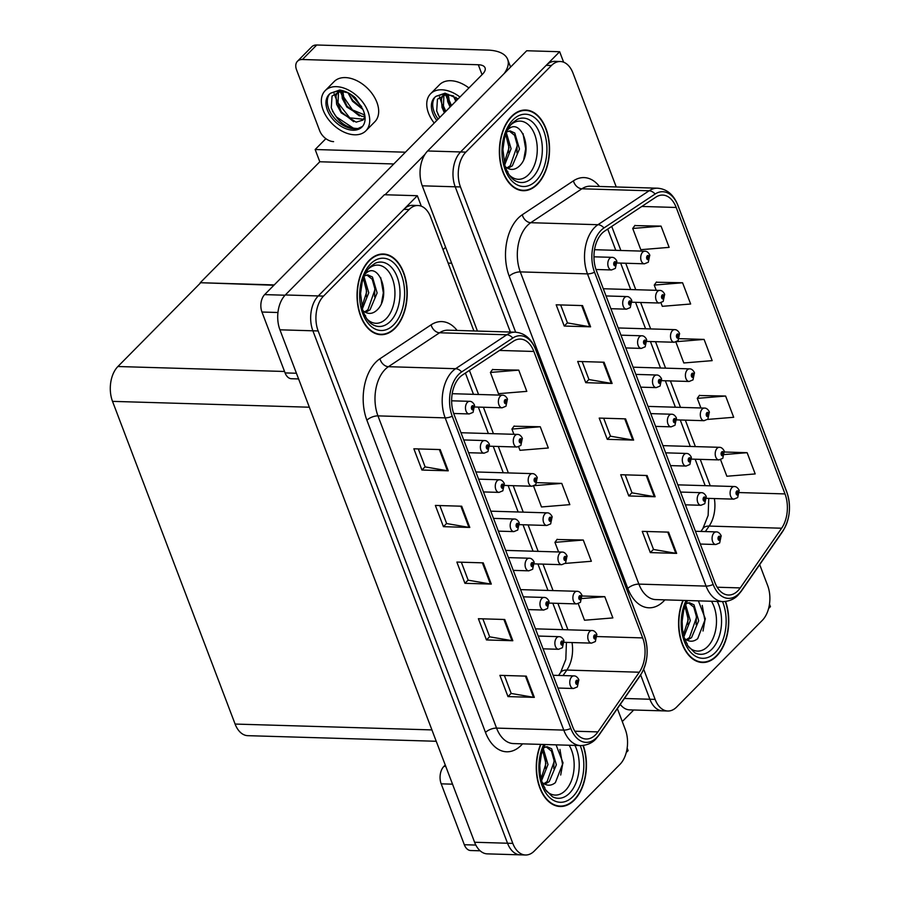 <?xml version="1.0" encoding="UTF-8"?>
<svg xmlns="http://www.w3.org/2000/svg" width="900" height="900" viewBox="0 0 900 900"><rect width="100%" height="100%" fill="white"/><g stroke="black" fill="none" stroke-linecap="round" stroke-linejoin="round"><path stroke-width="1.35" d="M477.439 331.065L422.269 185.816A25.234 15.671 91.7 0 1 427.646 150.975L526.714 50.749L559.654 51.727L460.586 151.954A25.234 15.671 91.7 0 0 455.209 186.795L510.379 332.044L455.209 186.795A25.234 15.671 91.7 0 1 460.586 151.954L546.21 65.329A25.234 15.671 91.7 0 1 555.03 61.358L560.295 61.515A25.234 15.671 91.7 0 0 551.475 65.486L465.863 152.111A25.234 15.671 91.7 0 0 460.474 186.953L515.655 332.201M768.589 608.524L770.445 606.645L769.489 604.102M563.636 62.19L559.654 51.727M643.702 669.296L655.133 699.39L649.867 699.244A25.234 15.671 91.7 0 0 662.558 710.854A25.234 15.671 91.7 0 1 649.867 699.244L640.665 675.011L649.867 699.244L624.409 698.479M620.28 704.43A25.234 15.671 91.7 0 0 629.617 709.875L667.834 711.011A25.234 15.671 91.7 0 0 676.654 707.029L762.266 620.404A25.234 15.671 91.7 0 0 767.655 585.562L759.701 564.637M393.784 163.969L319.804 161.764L315.157 149.513L325.879 138.668M315.157 149.513L405.416 152.201M274.23 284.918L200.25 282.713L273.892 285.255M200.25 282.713L319.804 161.764M473.918 330.964L430.661 217.114A25.234 15.671 91.7 0 0 417.971 205.504L412.695 205.346A25.234 15.671 91.7 0 0 403.875 209.329L318.262 295.942A25.234 15.671 91.7 0 0 312.885 330.795L507.532 843.232A25.234 15.671 91.7 0 0 520.234 854.842A25.234 15.671 91.7 0 1 507.532 843.232L312.885 330.795A25.234 15.671 91.7 0 1 318.262 295.942L417.33 195.716L384.39 194.737L285.322 294.964A25.234 15.671 91.7 0 0 279.934 329.816L474.593 842.254A25.234 15.671 91.7 0 0 487.294 853.864L525.51 855A25.234 15.671 91.7 0 0 534.319 851.018L619.942 764.404A25.234 15.671 91.7 0 0 625.32 729.551L617.377 708.626M626.265 752.512L628.121 750.634L627.154 748.102M421.301 206.19L417.33 195.716M436.241 741.274L247.804 735.671A25.234 15.671 -88.3 0 1 235.102 724.061L112.522 401.366A25.234 15.671 -88.3 0 1 117.9 366.514L200.385 283.072M682.942 600.401A40.365 25.076 91.7 0 0 681.21 641.205A40.365 25.076 91.7 0 0 702.472 662.512A40.365 25.076 91.7 0 0 716.58 656.145A40.365 25.076 91.7 0 0 725.591 601.481M537.368 184.343A40.365 25.076 91.7 0 0 548.786 139.376A40.365 25.076 91.7 0 0 525.656 110.014A40.365 25.076 91.7 0 0 511.549 116.381A40.365 25.076 91.7 0 0 500.119 161.347A40.365 25.076 91.7 0 0 523.26 190.71A40.365 25.076 91.7 0 0 537.368 184.343M523.98 110.385A40.365 25.076 91.7 0 0 523.012 110.149M737.899 590.771A26.91 16.718 -88.3 0 1 728.494 595.024A26.91 16.718 -88.3 0 1 714.949 582.637L596.34 270.416A26.91 16.718 -88.3 0 1 604.71 231.064L655.864 197.145A26.91 16.718 -88.3 0 1 662.648 195.075A26.91 16.718 -88.3 0 1 676.192 207.472L785.002 493.92A26.91 16.718 -88.3 0 1 781.627 528.221L740.261 587.914A26.91 16.718 -88.3 0 1 737.899 590.771M738.967 593.606A30.274 18.81 91.7 0 0 741.623 590.389L783 530.696A30.274 18.81 91.7 0 0 786.791 492.109L677.981 205.65A30.274 18.81 91.7 0 0 655.11 194.04L603.956 227.959A30.274 18.81 91.7 0 0 594.551 272.227L713.149 584.449A30.274 18.81 91.7 0 0 738.967 593.606M582.525 305.584L556.178 304.808L564.244 326.048L590.591 326.824L582.525 305.584M560.632 304.931L567.472 322.92L589.736 326.745A6.728 2.925 -20.8 0 0 590.591 326.824M567.428 322.819L564.244 326.048M604.046 362.228L577.688 361.44L585.765 382.68L612.113 383.468L604.046 362.228M582.154 361.575L588.982 379.564L611.246 383.377A6.728 2.925 -20.8 0 0 612.113 383.468M588.949 379.463L585.765 382.68M668.587 532.136L642.24 531.36L650.306 552.6L676.654 553.376L668.587 532.136M646.695 531.495L653.524 549.472L675.799 553.298A6.728 2.925 -20.8 0 0 676.654 553.376M653.49 549.371L650.306 552.6M647.077 475.504L620.719 474.716L628.785 495.956L655.144 496.744L647.077 475.504M625.185 474.851L632.014 492.84L654.278 496.654A6.728 2.925 -20.8 0 0 655.144 496.744M631.98 492.739L628.785 495.956M625.556 418.86L599.209 418.084L607.275 439.324L633.623 440.1L625.556 418.86M603.664 418.207L610.504 436.196L632.768 440.021A6.728 2.925 -20.8 0 0 633.623 440.1M610.459 436.095L607.275 439.324M655.133 699.39A25.234 15.671 91.7 0 0 667.834 711.011M616.241 186.975L572.996 73.125A25.234 15.671 91.7 0 0 560.295 61.515M661.061 226.125L632.722 228.454L640.8 249.694L669.139 247.365L661.061 226.125L634.804 225.585M707.558 419.423L733.68 417.285L725.614 396.045L699.356 395.505M720.574 459.697L726.851 476.246L755.19 473.929L747.124 452.689L724.477 452.014M660.971 302.805L662.31 306.326L690.649 304.009L682.582 282.769L656.325 282.229M675.877 342.034L683.82 362.97L712.159 360.641L704.092 339.412L679.399 338.67M704.092 339.412L676.8 341.64M725.614 396.045L697.275 398.363L700.92 407.981M697.275 398.363L699.525 395.269M747.124 452.689L724.567 454.534M682.582 282.769L654.244 285.086L656.224 290.317M654.244 285.086L656.494 281.993M632.722 228.454L634.972 225.36M520.627 190.406A40.365 25.076 91.7 0 0 521.606 190.237M699.851 662.209A40.365 25.076 91.7 0 0 700.83 662.04M540.619 744.39A40.365 25.076 91.7 0 0 538.886 785.194A40.365 25.076 91.7 0 0 560.149 806.501A40.365 25.076 91.7 0 0 574.256 800.134A40.365 25.076 91.7 0 0 583.268 745.47M395.032 328.331A40.365 25.076 91.7 0 0 406.463 283.365A40.365 25.076 91.7 0 0 383.321 254.002A40.365 25.076 91.7 0 0 369.214 260.37A40.365 25.076 91.7 0 0 357.795 305.336A40.365 25.076 91.7 0 0 380.925 334.699A40.365 25.076 91.7 0 0 395.032 328.331M381.656 254.374A40.365 25.076 91.7 0 0 380.689 254.149M595.564 734.771A26.91 16.718 -88.3 0 1 586.159 739.012A26.91 16.718 -88.3 0 1 572.614 726.626L454.016 414.405A26.91 16.718 -88.3 0 1 462.375 375.064L513.529 341.145A26.91 16.718 -88.3 0 1 520.312 339.075A26.91 16.718 -88.3 0 1 533.858 351.461L642.679 637.909A26.91 16.718 -88.3 0 1 639.293 672.221L597.926 731.903A26.91 16.718 -88.3 0 1 595.564 734.771M596.644 737.595A30.274 18.81 91.7 0 0 599.299 734.377L640.665 674.696A30.274 18.81 91.7 0 0 644.467 636.097L535.658 349.65A30.274 18.81 91.7 0 0 512.786 338.04L461.632 371.959A30.274 18.81 91.7 0 0 452.228 416.216L570.825 728.438A30.274 18.81 91.7 0 0 596.644 737.595M440.201 449.572L413.854 448.796L421.92 470.036L448.267 470.812L440.201 449.572M418.309 448.931L425.137 466.909L447.412 470.734A6.728 2.925 -20.8 0 0 448.267 470.812M425.104 466.808L421.92 470.036M461.711 506.216L435.364 505.429L443.43 526.669L469.789 527.456L461.711 506.216M439.83 505.564L446.659 523.553L468.923 527.377A6.728 2.925 -20.8 0 0 469.789 527.456M446.614 523.451L443.43 526.669M526.264 676.136L499.905 675.349L507.983 696.589L534.33 697.376L526.264 676.136M504.371 675.484L511.2 693.461L533.464 697.286A6.728 2.925 -20.8 0 0 534.33 697.376M511.166 693.36L507.983 696.589M504.743 619.492L478.395 618.705L486.461 639.945L512.82 640.732L504.743 619.492M482.85 618.84L489.69 636.829L511.954 640.654A6.728 2.925 -20.8 0 0 512.82 640.732M489.645 636.727L486.461 639.945M483.233 562.86L456.874 562.072L464.951 583.312L491.299 584.089L483.233 562.86M461.34 562.207L468.169 580.185L490.444 584.01A6.728 2.925 -20.8 0 0 491.299 584.089M468.135 580.084L464.951 583.312M417.971 205.504A25.234 15.671 91.7 0 0 409.151 209.486L323.527 296.1A25.234 15.671 91.7 0 0 318.15 330.952L512.809 843.39A25.234 15.671 91.7 0 0 525.51 855M518.738 370.125L490.399 372.442L498.465 393.683L526.804 391.365L518.738 370.125L492.48 369.585M565.234 563.411L591.356 561.274L583.279 540.034L557.021 539.494M578.239 603.686L584.528 620.235L612.866 617.918L604.8 596.678L582.154 596.002M518.648 446.794L519.986 450.315L548.325 447.998L540.259 426.757L513.99 426.218M533.543 486.022L541.496 506.959L569.835 504.641L561.769 483.401L537.075 482.67M561.769 483.401L534.465 485.629M583.279 540.034L554.94 542.351L558.596 551.97M554.94 542.351L557.19 539.257M604.8 596.678L582.244 598.523M540.259 426.757L511.92 429.075L513.9 434.306M511.92 429.075L514.159 425.981M490.399 372.442L492.649 369.349M378.304 334.395A40.365 25.076 91.7 0 0 379.282 334.238M557.516 806.197A40.365 25.076 91.7 0 0 558.495 806.029M617.209 262.991L644.445 263.801A6.311 3.915 -88.3 0 1 640.822 259.222A6.311 3.915 -88.3 0 1 642.611 252.191A6.311 3.915 -88.3 0 1 644.816 251.201C646.639 251.1 648.236 252.259 649.597 254.666A4.208 1.946 157.3 0 1 649.012 256.387A2.104 1.305 91.7 0 0 647.246 255.825A2.104 1.305 91.7 0 0 646.796 258.727A2.104 1.305 91.7 0 0 648.596 259.369A2.104 1.305 91.7 0 0 649.069 256.545L647.899 258.435L647.651 256.894L649.012 256.387M647.494 257.153L648.383 257.175M649.069 256.545A4.208 1.71 -18.9 0 0 649.755 255.083A4.208 1.71 -18.9 0 0 649.654 254.903M647.516 257.085L648.36 257.119M596.014 269.494L611.528 269.955A6.311 3.915 -88.3 0 1 607.916 265.365A6.311 3.915 -88.3 0 1 609.705 258.345A6.311 3.915 -88.3 0 1 611.899 257.344C613.732 257.254 615.319 258.412 616.68 260.809A4.208 1.946 157.3 0 1 616.106 262.541A2.104 1.305 91.7 0 0 614.34 261.979A2.104 1.305 91.7 0 0 613.89 264.881A2.104 1.305 91.7 0 0 615.679 265.523A2.104 1.305 91.7 0 0 616.163 262.688L614.981 264.589L614.745 263.036L616.106 262.541M614.576 263.295L615.465 263.329M616.163 262.688A4.208 1.71 -18.9 0 0 616.849 261.236A4.208 1.71 -18.9 0 0 616.748 261.045M614.599 263.239L615.442 263.261M474.874 406.991L502.11 407.801A6.311 3.915 -88.3 0 1 498.499 403.211A6.311 3.915 -88.3 0 1 500.287 396.18A6.311 3.915 -88.3 0 1 502.493 395.19C504.315 395.089 505.912 396.248 507.274 398.655A4.208 1.946 157.3 0 1 506.689 400.376A2.104 1.305 91.7 0 0 504.923 399.825A2.104 1.305 91.7 0 0 504.473 402.728A2.104 1.305 91.7 0 0 506.272 403.358A2.104 1.305 91.7 0 0 506.745 400.534L505.575 402.435L505.327 400.882L506.689 400.376M505.159 401.141L506.059 401.164M506.745 400.534A4.208 1.71 -18.9 0 0 507.431 399.071A4.208 1.71 -18.9 0 0 507.33 398.891M505.192 401.085L506.036 401.108M453.679 413.483L469.204 413.944A6.311 3.915 -88.3 0 1 465.593 409.354A6.311 3.915 -88.3 0 1 467.37 402.334A6.311 3.915 -88.3 0 1 469.575 401.332C471.397 401.243 472.995 402.401 474.356 404.809A4.208 1.946 157.3 0 1 473.771 406.53A2.104 1.305 91.7 0 0 472.016 405.968A2.104 1.305 91.7 0 0 471.566 408.87A2.104 1.305 91.7 0 0 473.355 409.511A2.104 1.305 91.7 0 0 473.827 406.688L472.657 408.577L472.41 407.036L473.771 406.53M472.252 407.295L473.141 407.317M473.827 406.688A4.208 1.71 -18.9 0 0 474.514 405.225A4.208 1.71 -18.9 0 0 474.424 405.034M472.275 407.228L473.119 407.25M468.562 452.711L484.099 453.173A6.311 3.915 -88.3 0 1 480.488 448.582A6.311 3.915 -88.3 0 1 482.276 441.551A6.311 3.915 -88.3 0 1 484.481 440.561C486.304 440.46 487.89 441.619 489.251 444.026A4.208 1.946 157.3 0 1 488.678 445.748A2.104 1.305 91.7 0 0 486.911 445.196A2.104 1.305 91.7 0 0 486.461 448.099A2.104 1.305 91.7 0 0 488.25 448.729A2.104 1.305 91.7 0 0 488.734 445.905L487.553 447.806L487.316 446.254L488.678 445.748M487.147 446.512L488.048 446.535M488.734 445.905A4.208 1.71 -18.9 0 0 489.42 444.442A4.208 1.71 -18.9 0 0 489.319 444.262M487.181 446.456L488.014 446.479M483.469 491.929L499.005 492.39A6.311 3.915 -88.3 0 1 495.382 487.8A6.311 3.915 -88.3 0 1 497.171 480.78A6.311 3.915 -88.3 0 1 499.376 479.779C501.199 479.689 502.796 480.848 504.157 483.255A4.208 1.946 157.3 0 1 503.572 484.976A2.104 1.305 91.7 0 0 501.806 484.414A2.104 1.305 91.7 0 0 501.356 487.316A2.104 1.305 91.7 0 0 503.156 487.957A2.104 1.305 91.7 0 0 503.629 485.123L502.459 487.024L502.211 485.471L503.572 484.976M502.043 485.73L502.942 485.764M503.629 485.123A4.208 1.71 -18.9 0 0 504.315 483.671A4.208 1.71 -18.9 0 0 504.214 483.48M502.076 485.674L502.92 485.696M498.364 531.146L513.9 531.608A6.311 3.915 -88.3 0 1 510.289 527.029A6.311 3.915 -88.3 0 1 512.066 519.998A6.311 3.915 -88.3 0 1 514.271 519.007C516.094 518.906 517.691 520.065 519.053 522.472A4.208 1.946 157.3 0 1 518.467 524.194A2.104 1.305 91.7 0 0 516.712 523.631A2.104 1.305 91.7 0 0 516.262 526.534A2.104 1.305 91.7 0 0 518.051 527.175A2.104 1.305 91.7 0 0 518.535 524.351L517.354 526.241L517.106 524.7L518.467 524.194M516.949 524.959L517.837 524.981M518.535 524.351A4.208 1.71 -18.9 0 0 519.21 522.889A4.208 1.71 -18.9 0 0 519.12 522.709M516.971 524.891L517.815 524.925M513.259 570.375L528.795 570.836A6.311 3.915 -88.3 0 1 525.184 566.246A6.311 3.915 -88.3 0 1 526.972 559.215A6.311 3.915 -88.3 0 1 529.178 558.225C531 558.135 532.597 559.283 533.959 561.69A4.208 1.946 157.3 0 1 533.374 563.423A2.104 1.305 91.7 0 0 531.608 562.86A2.104 1.305 91.7 0 0 531.158 565.762A2.104 1.305 91.7 0 0 532.957 566.392A2.104 1.305 91.7 0 0 533.43 563.569L532.26 565.47L532.012 563.918L533.374 563.423M531.844 564.176L532.744 564.21M533.43 563.569A4.208 1.71 -18.9 0 0 534.116 562.106A4.208 1.71 -18.9 0 0 534.015 561.926M531.877 564.12L532.721 564.142M610.898 308.711L626.434 309.173A6.311 3.915 -88.3 0 1 622.811 304.582A6.311 3.915 -88.3 0 1 624.6 297.562A6.311 3.915 -88.3 0 1 626.805 296.561C628.627 296.471 630.225 297.63 631.586 300.037A4.208 1.946 157.3 0 1 631.001 301.759A2.104 1.305 91.7 0 0 629.235 301.196A2.104 1.305 91.7 0 0 628.785 304.099A2.104 1.305 91.7 0 0 630.585 304.74A2.104 1.305 91.7 0 0 631.058 301.916L629.887 303.806L629.64 302.265L631.001 301.759M629.471 302.524L630.371 302.546M631.058 301.916A4.208 1.71 -18.9 0 0 631.744 300.454A4.208 1.71 -18.9 0 0 631.643 300.274M629.505 302.456L630.349 302.49M625.793 347.94L641.329 348.401A6.311 3.915 -88.3 0 1 637.717 343.811A6.311 3.915 -88.3 0 1 639.495 336.78A6.311 3.915 -88.3 0 1 641.7 335.79C643.523 335.7 645.12 336.848 646.481 339.255A4.208 1.946 157.3 0 1 645.896 340.976A2.104 1.305 91.7 0 0 644.141 340.425A2.104 1.305 91.7 0 0 643.691 343.327A2.104 1.305 91.7 0 0 645.48 343.957A2.104 1.305 91.7 0 0 645.952 341.134L644.783 343.035L644.535 341.483L645.896 340.976M644.377 341.741L645.266 341.775M645.952 341.134A4.208 1.71 -18.9 0 0 646.639 339.671A4.208 1.71 -18.9 0 0 646.549 339.491M644.4 341.685L645.244 341.707M640.688 387.157L656.224 387.619A6.311 3.915 -88.3 0 1 652.613 383.029A6.311 3.915 -88.3 0 1 654.401 376.009A6.311 3.915 -88.3 0 1 656.606 375.007C658.429 374.918 660.015 376.076 661.387 378.484A4.208 1.946 157.3 0 1 660.803 380.205A2.104 1.305 91.7 0 0 659.036 379.642A2.104 1.305 91.7 0 0 658.586 382.545A2.104 1.305 91.7 0 0 660.375 383.186A2.104 1.305 91.7 0 0 660.859 380.363L659.678 382.252L659.441 380.711L660.803 380.205M659.273 380.97L660.173 380.993M660.859 380.363A4.208 1.71 -18.9 0 0 661.545 378.9A4.208 1.71 -18.9 0 0 661.444 378.709M659.306 380.902L660.139 380.925M655.594 426.386L671.13 426.848A6.311 3.915 -88.3 0 1 667.508 422.257A6.311 3.915 -88.3 0 1 669.296 415.226A6.311 3.915 -88.3 0 1 671.501 414.236C673.324 414.135 674.921 415.294 676.283 417.701A4.208 1.946 157.3 0 1 675.697 419.423A2.104 1.305 91.7 0 0 673.931 418.871A2.104 1.305 91.7 0 0 673.481 421.774A2.104 1.305 91.7 0 0 675.281 422.404A2.104 1.305 91.7 0 0 675.754 419.58L674.584 421.481L674.336 419.929L675.697 419.423M674.179 420.188L675.067 420.21M675.754 419.58A4.208 1.71 -18.9 0 0 676.44 418.118A4.208 1.71 -18.9 0 0 676.339 417.938M674.201 420.131L675.045 420.154M632.104 302.22L659.34 303.03A6.311 3.915 -88.3 0 1 655.729 298.44A6.311 3.915 -88.3 0 1 657.506 291.409A6.311 3.915 -88.3 0 1 659.711 290.419C661.545 290.329 663.131 291.476 664.492 293.884A4.208 1.946 157.3 0 1 663.908 295.616A2.104 1.305 91.7 0 0 662.153 295.054A2.104 1.305 91.7 0 0 661.702 297.956A2.104 1.305 91.7 0 0 663.491 298.586A2.104 1.305 91.7 0 0 663.975 295.762L662.794 297.664L662.558 296.111L663.908 295.616M662.389 296.37L663.278 296.404M663.975 295.762A4.208 1.71 -18.9 0 0 664.65 294.3A4.208 1.71 -18.9 0 0 664.56 294.12M662.411 296.314L663.255 296.336M646.999 341.438L674.235 342.248A6.311 3.915 -88.3 0 1 670.624 337.657A6.311 3.915 -88.3 0 1 672.413 330.637A6.311 3.915 -88.3 0 1 674.617 329.636C676.44 329.546 678.038 330.705 679.399 333.113A4.208 1.946 157.3 0 1 678.814 334.834A2.104 1.305 91.7 0 0 677.048 334.271A2.104 1.305 91.7 0 0 676.597 337.174A2.104 1.305 91.7 0 0 678.398 337.815A2.104 1.305 91.7 0 0 678.87 334.991L677.7 336.881L677.452 335.34L678.814 334.834M677.284 335.599L678.184 335.621M678.87 334.991A4.208 1.71 -18.9 0 0 679.556 333.529A4.208 1.71 -18.9 0 0 679.455 333.338M677.317 335.531L678.161 335.554M661.905 380.666L689.141 381.476A6.311 3.915 -88.3 0 1 685.519 376.886A6.311 3.915 -88.3 0 1 687.308 369.855A6.311 3.915 -88.3 0 1 689.512 368.865C691.335 368.764 692.933 369.923 694.294 372.33A4.208 1.946 157.3 0 1 693.709 374.051A2.104 1.305 91.7 0 0 691.942 373.5A2.104 1.305 91.7 0 0 691.504 376.402A2.104 1.305 91.7 0 0 693.293 377.032A2.104 1.305 91.7 0 0 693.765 374.209L692.595 376.11L692.347 374.558L693.709 374.051M692.19 374.816L693.079 374.839M693.765 374.209A4.208 1.71 -18.9 0 0 694.451 372.746A4.208 1.71 -18.9 0 0 694.361 372.566M692.212 374.76L693.056 374.782M489.78 446.209L517.016 447.019A6.311 3.915 -88.3 0 1 513.394 442.429A6.311 3.915 -88.3 0 1 515.183 435.409A6.311 3.915 -88.3 0 1 517.387 434.407C519.21 434.317 520.808 435.476 522.169 437.884A4.208 1.946 157.3 0 1 521.584 439.605A2.104 1.305 91.7 0 0 519.817 439.043A2.104 1.305 91.7 0 0 519.379 441.945A2.104 1.305 91.7 0 0 521.168 442.586A2.104 1.305 91.7 0 0 521.64 439.751L520.47 441.652L520.222 440.1L521.584 439.605M520.065 440.359L520.954 440.392M521.64 439.751A4.208 1.71 -18.9 0 0 522.326 438.3A4.208 1.71 -18.9 0 0 522.236 438.109M520.087 440.303L520.931 440.325M504.675 485.438L531.911 486.236A6.311 3.915 -88.3 0 1 528.3 481.657A6.311 3.915 -88.3 0 1 530.077 474.626A6.311 3.915 -88.3 0 1 532.283 473.636C534.116 473.535 535.702 474.694 537.064 477.101A4.208 1.946 157.3 0 1 536.479 478.822A2.104 1.305 91.7 0 0 534.724 478.26A2.104 1.305 91.7 0 0 534.274 481.174A2.104 1.305 91.7 0 0 536.062 481.804A2.104 1.305 91.7 0 0 536.546 478.98L535.365 480.87L535.129 479.329L536.479 478.822M534.96 479.588L535.849 479.61M536.546 478.98A4.208 1.71 -18.9 0 0 537.221 477.517A4.208 1.71 -18.9 0 0 537.131 477.338M534.983 479.531L535.826 479.554M519.57 524.655L546.806 525.465A6.311 3.915 -88.3 0 1 543.195 520.875A6.311 3.915 -88.3 0 1 544.984 513.844A6.311 3.915 -88.3 0 1 547.189 512.854C549.011 512.764 550.609 513.923 551.97 516.319A4.208 1.946 157.3 0 1 551.385 518.051A2.104 1.305 91.7 0 0 549.619 517.489A2.104 1.305 91.7 0 0 549.169 520.391A2.104 1.305 91.7 0 0 550.969 521.021A2.104 1.305 91.7 0 0 551.441 518.197L550.271 520.099L550.024 518.546L551.385 518.051M549.855 518.805L550.755 518.839M551.441 518.197A4.208 1.71 -18.9 0 0 552.127 516.735A4.208 1.71 -18.9 0 0 552.026 516.555M549.889 518.749L550.733 518.771M452.531 784.17L441.18 783.832L464.31 844.717L475.841 845.066M622.283 721.553L633.712 709.999M480.15 850.804L470.655 850.523A12.611 7.841 -88.3 0 1 464.31 844.717M441.18 783.832A12.611 7.841 -88.3 0 1 443.869 766.406L445.804 766.462M445.252 765.011L443.869 766.406M277.954 312.502L261.956 312.03L285.086 372.915L296.438 373.252M443.059 249.75L445.579 247.208M385.043 194.76L424.946 154.395M302.4 59.512A12.611 8.224 -135.3 0 0 297.461 61.267L311.805 46.755A12.611 8.224 44.7 0 1 316.744 45L302.4 59.512L478.305 64.744A16.819 7.312 159.2 0 1 485.055 67.837A16.819 7.312 159.2 0 1 482.512 74.205L264.645 294.615L285.075 295.223M504.236 73.485A50.456 21.938 -20.8 0 0 507.645 59.366A50.456 21.938 -20.8 0 0 487.373 50.074L316.744 45M297.461 61.267A12.611 8.224 -135.3 0 0 296.55 69.84L319.68 130.725A12.611 8.224 -135.3 0 0 333.596 141.638M298.598 378.934L291.442 378.731A12.611 7.841 -88.3 0 1 285.086 372.915M261.956 312.03A12.611 7.841 -88.3 0 1 264.645 294.615M711.45 601.245A29.104 18.079 -88.3 0 1 707.715 646.504A29.104 18.079 -88.3 0 1 688.489 646.808M725.299 601.515A39.949 24.817 -88.3 0 1 716.445 655.785A39.949 24.817 -88.3 0 1 702.484 662.085A39.949 24.817 -88.3 0 1 681.413 640.89A39.949 24.817 -88.3 0 1 683.258 600.413M698.4 600.863L705.375 618.896L697.691 638.651C693.855 641.734 689.951 642.026 685.98 639.54A19.012 11.812 91.7 0 1 684.428 638.359M685.564 604.508L690.322 620.539L683.921 636.671M684.934 606.15L688.264 619.605L683.415 634.736M685.89 603.731L689.434 602.719L694.001 604.822L698.681 620.786L691.549 637.627L687.105 640.204M688.387 602.786L693.765 607.095L696.589 617.186L689.456 637.56L686.216 639.697M687.161 643.579L686.036 642.454M702.259 605.408L704.891 620.595L703.024 631.024M696.398 615.15L696.116 624.645M688.028 614.925L687.758 624.375M368.438 268.852A29.104 18.079 -88.3 0 1 392.625 279.191A29.104 18.079 -88.3 0 1 386.168 318.69A29.104 18.079 -88.3 0 1 366.952 318.994M394.897 327.983A39.949 24.817 -88.3 0 1 380.936 334.282A39.949 24.817 -88.3 0 1 358.043 305.224A39.949 24.817 -88.3 0 1 369.349 260.719A39.949 24.817 -88.3 0 1 383.31 254.419A39.949 24.817 -88.3 0 1 406.204 283.477A39.949 24.817 -88.3 0 1 394.897 327.983M364.905 274.354C378.608 258.716 392.884 297.248 376.144 310.838C372.308 313.92 368.404 314.224 364.433 311.726A19.012 11.812 91.7 0 1 362.88 310.545M364.016 276.694L368.775 292.725L362.374 308.869M363.386 278.336L366.716 291.803L361.868 306.923M364.343 275.918L367.886 274.905L372.454 277.009L377.134 292.973L370.012 309.814L365.558 312.39M366.84 274.972L372.218 279.281L375.041 289.373L367.92 309.757L364.669 311.884M365.614 315.776L364.489 314.64M380.711 277.605L383.344 292.781L381.476 303.221M374.85 287.347L374.569 296.843M366.48 287.111L366.21 296.561M510.761 124.853A29.104 18.079 -88.3 0 1 534.949 135.203A29.104 18.079 -88.3 0 1 528.491 174.701A29.104 18.079 -88.3 0 1 509.276 175.005M537.233 183.994A39.949 24.817 -88.3 0 1 523.271 190.294A39.949 24.817 -88.3 0 1 500.377 161.224A39.949 24.817 -88.3 0 1 511.684 116.73A39.949 24.817 -88.3 0 1 525.645 110.43A39.949 24.817 -88.3 0 1 548.539 139.489A39.949 24.817 -88.3 0 1 537.233 183.994M507.24 130.365C520.931 114.728 535.207 153.248 518.479 166.849C514.642 169.931 510.739 170.224 506.756 167.737A19.012 11.812 91.7 0 1 505.215 166.556M506.34 132.705L511.099 148.736L504.697 164.869M505.721 134.347L509.04 147.814L504.191 162.934M506.666 131.929L510.21 130.916L514.778 133.02L519.469 148.984L512.336 165.825L507.892 168.401M509.164 130.984L514.541 135.293L517.365 145.384L510.244 165.757L507.004 167.895M507.938 171.776L506.812 170.651M523.046 133.605L525.668 148.792L523.8 159.232M517.174 143.347L516.892 152.854M508.804 143.123L508.534 152.572M569.126 745.234A29.104 18.079 -88.3 0 1 565.38 790.492A29.104 18.079 -88.3 0 1 546.165 790.796M582.975 745.504A39.949 24.817 -88.3 0 1 574.121 799.785A39.949 24.817 -88.3 0 1 560.16 806.085A39.949 24.817 -88.3 0 1 539.089 784.879A39.949 24.817 -88.3 0 1 540.923 744.401M556.076 744.851L563.051 762.896L555.368 782.64C551.531 785.722 547.627 786.015 543.656 783.529A19.012 11.812 91.7 0 1 542.104 782.347M543.24 748.496L547.988 764.528L541.586 780.66M542.61 750.139L545.929 763.605L541.091 778.725M543.555 747.72L547.11 746.707L551.678 748.811L556.358 764.775L549.225 781.616L544.781 784.192M546.064 746.775L551.441 751.084L554.254 761.175L547.132 781.549L543.892 783.686M544.837 787.567L543.712 786.442M559.935 749.396L562.567 764.584L560.7 775.024M554.062 759.139L553.793 768.645M545.704 758.914L545.423 768.364M468.911 87.964A28.598 18.641 -135.3 0 0 439.571 84.69L430.605 93.758A28.598 18.641 -135.3 0 0 428.535 113.198A28.598 18.641 -135.3 0 0 434.216 123.064M459.945 97.031A28.598 18.641 -135.3 0 0 430.605 93.758M453.555 95.951L443.97 93.96L436.151 96.255A23.13 15.075 -135.3 0 0 434.486 97.605A23.13 15.075 -135.3 0 0 432.821 113.321A23.13 15.075 -135.3 0 0 436.77 120.476M435.195 96.953A23.13 15.075 -135.3 0 0 434.171 111.96A23.13 15.075 -135.3 0 0 438.12 119.115M439.65 117.562L436.691 110.97L437.445 99.203L446.726 94.117M455.771 101.25L453.397 95.895L456.176 100.845M457.2 99.81L455.884 97.279M450.079 107.01L447.694 101.633L446.974 94.14M451.507 105.57L449.123 100.192L448.267 94.354M444.386 112.77L442.001 107.392L441.439 98.966L443.329 94.657M445.815 111.33L443.43 105.953L443.947 94.489M436.151 96.255L445.106 93.172L458.168 98.831M444.791 112.365L439.459 96.761M450.484 106.605L445.41 94.219M439.808 117.405L437.827 114.086M365.873 130.826L374.827 121.759A28.598 18.641 -135.3 0 0 376.897 102.33A28.598 18.641 -135.3 0 0 356.726 80.617A28.598 18.641 -135.3 0 0 334.159 81.562L325.192 90.63A28.598 18.641 -135.3 0 0 323.134 110.07A28.598 18.641 -135.3 0 0 343.294 131.771A28.598 18.641 -135.3 0 0 365.873 130.826A28.598 18.641 -135.3 0 0 367.931 111.397A28.598 18.641 -135.3 0 0 347.76 89.685A28.598 18.641 -135.3 0 0 325.192 90.63M362.475 126.45L357.998 128.498C346.072 128.43 337.174 121.545 331.279 107.843L332.044 96.064L341.325 90.979M327.409 110.194A23.13 15.075 -135.3 0 0 343.721 127.755A23.13 15.075 -135.3 0 0 361.98 126.99A23.13 15.075 -135.3 0 0 363.645 111.274A23.13 15.075 -135.3 0 0 362.666 109.013L355.354 97.796C350.359 93.454 345.139 90.866 339.705 90.034L330.739 93.127A23.13 15.075 -135.3 0 0 329.085 94.478A23.13 15.075 -135.3 0 0 327.409 110.194M329.782 93.825A23.13 15.075 -135.3 0 0 328.759 108.832A23.13 15.075 -135.3 0 0 357.998 128.498M362.858 109.406L352.541 101.284L347.996 92.767M361.665 106.65L350.471 94.151M337.916 91.53L336.026 95.839L336.6 104.254L341.156 112.804L356.141 122.141L363.026 120.071L364.939 116.269L361.834 116.381L346.849 107.044L342.293 98.494L341.561 91.013M364.725 114.998L352.451 109.901L343.71 97.054L342.855 91.226M363.69 119.295L349.751 117.844L338.017 102.814L338.535 91.361M330.739 93.127L338.558 90.832L348.142 92.824M353.7 121.703L341.359 111.881L334.058 93.623M359.392 115.942L347.051 106.121L340.009 91.091M362.621 108.889L352.744 100.361L347.974 92.756M353.869 128.475L336.386 116.921L332.415 110.959M670.489 465.604L686.025 466.065A6.311 3.915 -88.3 0 1 682.414 461.475A6.311 3.915 -88.3 0 1 684.191 454.455A6.311 3.915 -88.3 0 1 686.396 453.454C688.23 453.364 689.816 454.522 691.178 456.93A4.208 1.946 157.3 0 1 690.592 458.651A2.104 1.305 91.7 0 0 688.837 458.089A2.104 1.305 91.7 0 0 688.387 460.991A2.104 1.305 91.7 0 0 690.176 461.632A2.104 1.305 91.7 0 0 690.66 458.798L689.479 460.699L689.242 459.146L690.592 458.651M689.074 459.405L689.962 459.439M690.66 458.798A4.208 1.71 -18.9 0 0 691.335 457.346A4.208 1.71 -18.9 0 0 691.245 457.155M689.096 459.349L689.94 459.371M685.395 504.821L700.92 505.282A6.311 3.915 -88.3 0 1 697.309 500.704A6.311 3.915 -88.3 0 1 699.097 493.673A6.311 3.915 -88.3 0 1 701.303 492.683C703.125 492.581 704.722 493.74 706.084 496.147A4.208 1.946 157.3 0 1 705.499 497.869A2.104 1.305 91.7 0 0 703.732 497.306A2.104 1.305 91.7 0 0 703.283 500.22A2.104 1.305 91.7 0 0 705.082 500.85A2.104 1.305 91.7 0 0 705.555 498.026L704.385 499.916L704.137 498.375L705.499 497.869M703.969 498.634L704.869 498.656M705.555 498.026A4.208 1.71 -18.9 0 0 706.241 496.564A4.208 1.71 -18.9 0 0 706.14 496.384M704.002 498.566L704.846 498.6M700.29 544.05L715.826 544.511A6.311 3.915 -88.3 0 1 712.204 539.921A6.311 3.915 -88.3 0 1 713.992 532.89A6.311 3.915 -88.3 0 1 716.197 531.9C718.02 531.81 719.617 532.969 720.979 535.365A4.208 1.946 157.3 0 1 720.394 537.097A2.104 1.305 91.7 0 0 718.627 536.535A2.104 1.305 91.7 0 0 718.189 539.438A2.104 1.305 91.7 0 0 719.977 540.067A2.104 1.305 91.7 0 0 720.45 537.244L719.28 539.145L719.033 537.592L720.394 537.097M718.875 537.851L719.764 537.885M720.45 537.244A4.208 1.71 -18.9 0 0 721.136 535.781A4.208 1.71 -18.9 0 0 721.046 535.601M718.898 537.795L719.741 537.817M528.165 609.592L543.701 610.054A6.311 3.915 -88.3 0 1 540.079 605.464A6.311 3.915 -88.3 0 1 541.868 598.444A6.311 3.915 -88.3 0 1 544.072 597.442C545.895 597.352 547.493 598.511 548.854 600.919A4.208 1.946 157.3 0 1 548.269 602.64A2.104 1.305 91.7 0 0 546.502 602.077A2.104 1.305 91.7 0 0 546.064 604.98A2.104 1.305 91.7 0 0 547.852 605.621A2.104 1.305 91.7 0 0 548.325 602.798L547.155 604.688L546.908 603.146L548.269 602.64M546.75 603.405L547.639 603.428M548.325 602.798A4.208 1.71 -18.9 0 0 549.011 601.335A4.208 1.71 -18.9 0 0 548.921 601.144M546.773 603.337L547.616 603.371M543.06 648.821L558.596 649.283A6.311 3.915 -88.3 0 1 554.985 644.692A6.311 3.915 -88.3 0 1 556.762 637.661A6.311 3.915 -88.3 0 1 558.967 636.671C560.801 636.581 562.387 637.729 563.749 640.136A4.208 1.946 157.3 0 1 563.164 641.857A2.104 1.305 91.7 0 0 561.409 641.306A2.104 1.305 91.7 0 0 560.959 644.209A2.104 1.305 91.7 0 0 562.748 644.839A2.104 1.305 91.7 0 0 563.231 642.015L562.05 643.916L561.814 642.364L563.164 641.857M561.645 642.623L562.534 642.645M563.231 642.015A4.208 1.71 -18.9 0 0 563.906 640.553A4.208 1.71 -18.9 0 0 563.816 640.373M561.668 642.566L562.511 642.589M557.966 688.039L573.491 688.5A6.311 3.915 -88.3 0 1 569.88 683.91A6.311 3.915 -88.3 0 1 571.669 676.89A6.311 3.915 -88.3 0 1 573.874 675.889C575.696 675.799 577.294 676.957 578.655 679.365A4.208 1.946 157.3 0 1 578.07 681.086A2.104 1.305 91.7 0 0 576.304 680.524A2.104 1.305 91.7 0 0 575.854 683.426A2.104 1.305 91.7 0 0 577.654 684.067A2.104 1.305 91.7 0 0 578.126 681.244L576.956 683.134L576.709 681.581L578.07 681.086M576.54 681.851L577.44 681.874M578.126 681.244A4.208 1.71 -18.9 0 0 578.812 679.781A4.208 1.71 -18.9 0 0 578.711 679.59M576.574 681.784L577.418 681.806M534.476 563.873L561.712 564.683A6.311 3.915 -88.3 0 1 558.09 560.092A6.311 3.915 -88.3 0 1 559.879 553.072A6.311 3.915 -88.3 0 1 562.084 552.071C563.906 551.981 565.504 553.14 566.865 555.548A4.208 1.946 157.3 0 1 566.28 557.269A2.104 1.305 91.7 0 0 564.514 556.706A2.104 1.305 91.7 0 0 564.075 559.609A2.104 1.305 91.7 0 0 565.864 560.25A2.104 1.305 91.7 0 0 566.336 557.426L565.166 559.316L564.919 557.775L566.28 557.269M564.761 558.034L565.65 558.056M566.336 557.426A4.208 1.71 -18.9 0 0 567.023 555.964A4.208 1.71 -18.9 0 0 566.933 555.784M564.784 557.966L565.627 558M549.371 603.101L576.607 603.911A6.311 3.915 -88.3 0 1 572.996 599.321A6.311 3.915 -88.3 0 1 574.785 592.29A6.311 3.915 -88.3 0 1 576.979 591.3C578.812 591.21 580.399 592.357 581.76 594.765A4.208 1.946 157.3 0 1 581.186 596.486A2.104 1.305 91.7 0 0 579.42 595.935A2.104 1.305 91.7 0 0 578.97 598.837A2.104 1.305 91.7 0 0 580.759 599.467A2.104 1.305 91.7 0 0 581.242 596.644L580.061 598.545L579.825 596.992L581.186 596.486M579.656 597.251L580.545 597.274M581.242 596.644A4.208 1.71 -18.9 0 0 581.929 595.181A4.208 1.71 -18.9 0 0 581.827 595.001M579.679 597.195L580.523 597.217M564.278 642.319L591.514 643.129A6.311 3.915 -88.3 0 1 587.891 638.539A6.311 3.915 -88.3 0 1 589.68 631.519A6.311 3.915 -88.3 0 1 591.885 630.518C593.707 630.428 595.305 631.586 596.666 633.994A4.208 1.946 157.3 0 1 596.081 635.715A2.104 1.305 91.7 0 0 594.315 635.153A2.104 1.305 91.7 0 0 593.865 638.055A2.104 1.305 91.7 0 0 595.665 638.696A2.104 1.305 91.7 0 0 596.137 635.873L594.967 637.762L594.72 636.221L596.081 635.715M594.551 636.48L595.451 636.502M596.137 635.873A4.208 1.71 -18.9 0 0 596.824 634.41A4.208 1.71 -18.9 0 0 596.722 634.219M594.585 636.413L595.429 636.435M676.8 419.884L704.036 420.694A6.311 3.915 -88.3 0 1 700.425 416.104A6.311 3.915 -88.3 0 1 702.202 409.084A6.311 3.915 -88.3 0 1 704.408 408.082C706.241 407.993 707.827 409.151 709.189 411.559A4.208 1.946 157.3 0 1 708.604 413.28A2.104 1.305 91.7 0 0 706.849 412.718A2.104 1.305 91.7 0 0 706.399 415.62A2.104 1.305 91.7 0 0 708.188 416.261A2.104 1.305 91.7 0 0 708.671 413.438L707.49 415.327L707.254 413.775L708.604 413.28M707.085 414.034L707.974 414.067M708.671 413.438A4.208 1.71 -18.9 0 0 709.346 411.975A4.208 1.71 -18.9 0 0 709.256 411.784M707.107 413.978L707.951 414M691.706 459.113L718.931 459.911A6.311 3.915 -88.3 0 1 715.32 455.332A6.311 3.915 -88.3 0 1 717.109 448.301A6.311 3.915 -88.3 0 1 719.314 447.311C721.136 447.21 722.734 448.369 724.095 450.776A4.208 1.946 157.3 0 1 723.51 452.498A2.104 1.305 91.7 0 0 721.744 451.935A2.104 1.305 91.7 0 0 721.294 454.849A2.104 1.305 91.7 0 0 723.094 455.479A2.104 1.305 91.7 0 0 723.566 452.655L722.396 454.545L722.149 453.004L723.51 452.498M721.98 453.262L722.88 453.285M723.566 452.655A4.208 1.71 -18.9 0 0 724.252 451.192A4.208 1.71 -18.9 0 0 724.151 451.012M722.014 453.206L722.857 453.229M706.601 498.33L733.837 499.14A6.311 3.915 -88.3 0 1 730.215 494.55A6.311 3.915 -88.3 0 1 732.004 487.53A6.311 3.915 -88.3 0 1 734.209 486.529C736.031 486.439 737.629 487.598 738.99 489.994A4.208 1.946 157.3 0 1 738.405 491.726A2.104 1.305 91.7 0 0 736.65 491.164A2.104 1.305 91.7 0 0 736.2 494.066A2.104 1.305 91.7 0 0 737.989 494.707A2.104 1.305 91.7 0 0 738.461 491.873L737.291 493.774L737.044 492.221L738.405 491.726M736.886 492.48L737.775 492.514M738.461 491.873A4.208 1.71 -18.9 0 0 739.148 490.421A4.208 1.71 -18.9 0 0 739.058 490.23M736.909 492.424L737.752 492.446M427.646 150.975L465.863 152.111M422.269 185.816L460.474 186.953M448.144 263.115L451.665 263.216M285.322 294.964L323.527 296.1M279.934 329.816L318.15 330.952M474.593 842.254L512.809 843.39M235.102 724.061L431.921 729.911M112.522 401.366L309.341 407.216M117.9 366.514L284.535 371.475M664.898 599.861A42.053 26.122 -88.3 0 1 627.817 588.442L509.22 276.221A8.415 3.656 159.2 0 1 520.29 271.89L638.887 584.111A33.637 20.891 91.7 0 0 655.819 599.591L723.015 601.594A33.637 20.891 -88.3 0 1 706.084 586.102A8.415 3.656 -20.8 0 0 713.149 584.449M509.22 276.221A42.053 26.122 -88.3 0 1 518.186 218.149A42.053 26.122 -88.3 0 1 522.281 214.751L573.435 180.833A42.053 26.122 -88.3 0 1 599.456 186.469M527.467 225.428A33.637 20.891 91.7 0 0 520.29 271.89L587.486 273.881A33.637 20.891 -88.3 0 1 597.938 224.708L649.091 190.789A33.637 20.891 -88.3 0 1 657.574 188.201L590.377 186.199A33.637 20.891 91.7 0 0 581.895 188.786L530.741 222.705A33.637 20.891 91.7 0 0 527.467 225.428M723.015 601.594C732.6 601.234 737.156 596.081 738.067 595.114L741.217 591.311A8.415 4.77 -145.3 0 0 741.623 590.389M741.217 591.311L782.584 531.619C790.054 519.413 791.426 506.104 786.701 491.681A8.415 3.656 159.2 0 1 786.791 492.109M677.981 205.65A8.415 3.656 -20.8 0 0 677.88 205.234C673.627 194.625 666.855 188.944 657.574 188.201M655.11 194.04A8.415 6.03 -123.5 0 0 649.091 190.789L581.895 188.786A8.415 6.03 56.5 0 1 573.435 180.833M782.584 531.619A8.415 4.77 -145.3 0 0 783 530.696M603.956 227.959A8.415 6.03 -123.5 0 0 597.938 224.708L530.741 222.705A8.415 6.03 56.5 0 1 522.281 214.751M594.551 272.227A8.415 3.656 159.2 0 1 587.486 273.881L706.084 586.102L638.887 584.111A8.415 3.656 159.2 0 0 627.817 588.442M551.475 65.486L546.21 65.329M676.192 207.472L641.835 206.449M740.261 587.914L717.165 587.227M781.627 528.221L709.155 526.072A26.91 16.718 91.7 0 0 714.352 498.555M705.341 531.574L709.155 526.072A15.143 8.572 34.7 0 0 702.877 528.581L708.143 515.419L708.761 498.397M785.002 493.92L739.53 492.57M710.269 485.82L700.222 459.36M695.374 446.591L685.327 420.142M680.479 407.374L670.421 380.914M665.572 368.156L655.526 341.696M650.678 328.928L640.631 302.468M635.783 289.71L625.725 263.25M620.876 250.481L611.73 226.406M624.724 418.838L632.768 440.021M646.234 475.481L654.278 496.654M667.755 532.114L675.799 553.298M603.202 362.205L611.246 383.377M581.692 305.561L589.736 326.745M522.574 743.85A42.053 26.122 -88.3 0 1 485.494 732.442L366.896 420.221A8.415 3.656 159.2 0 1 377.966 415.879L496.564 728.1A33.637 20.891 91.7 0 0 513.495 743.58L580.691 745.582A33.637 20.891 -88.3 0 1 563.76 730.091A8.415 3.656 -20.8 0 0 570.825 728.438M366.896 420.221A42.053 26.122 -88.3 0 1 375.863 362.137A42.053 26.122 -88.3 0 1 379.957 358.74L431.111 324.821A42.053 26.122 -88.3 0 1 457.121 330.457M385.132 369.416A33.637 20.891 91.7 0 0 377.966 415.879L445.162 417.87A33.637 20.891 -88.3 0 1 455.614 368.696L506.767 334.777A33.637 20.891 -88.3 0 1 515.25 332.19L448.043 330.188A33.637 20.891 91.7 0 0 439.571 332.775L388.418 366.694A33.637 20.891 91.7 0 0 385.132 369.416M580.691 745.582C590.276 745.222 594.821 740.07 595.744 739.102L598.883 735.3A8.415 4.77 -145.3 0 0 599.299 734.377M598.883 735.3L640.249 675.619C647.73 663.401 649.102 650.092 644.366 635.681A8.415 3.656 159.2 0 1 644.467 636.097M535.658 349.65A8.415 3.656 -20.8 0 0 535.556 349.223C531.304 338.614 524.531 332.944 515.25 332.19M512.786 338.04A8.415 6.03 -123.5 0 0 506.767 334.777L439.571 332.775A8.415 6.03 56.5 0 1 431.111 324.821M640.249 675.619A8.415 4.77 -145.3 0 0 640.665 674.696M461.632 371.959A8.415 6.03 -123.5 0 0 455.614 368.696L388.418 366.694A8.415 6.03 56.5 0 1 379.957 358.74M452.228 416.216A8.415 3.656 159.2 0 1 445.162 417.87L563.76 730.091L496.564 728.1A8.415 3.656 159.2 0 0 485.494 732.442M409.151 209.486L403.875 209.329M533.858 351.461L499.511 350.438M597.926 731.903L574.841 731.216M639.293 672.221L566.831 670.061A26.91 16.718 91.7 0 0 572.017 642.555M563.017 675.574L566.831 670.061A15.143 8.572 34.7 0 0 560.554 672.57L565.819 659.408L566.426 642.386M642.679 637.909L597.206 636.559M567.945 629.809L557.899 603.349M553.05 590.591L542.993 564.131M538.144 551.363L528.097 524.903M523.249 512.145L513.202 485.685M508.354 472.916L498.296 446.468M493.447 433.699L483.401 407.239M478.553 394.481L469.406 370.395M482.389 562.826L490.444 584.01M503.91 619.47L511.954 640.654M525.42 676.102L533.464 697.286M460.879 506.194L468.923 527.377M439.358 449.55L447.412 470.734M482.062 74.655L478.305 64.744M717.266 601.414A32.22 20.014 -88.3 0 1 711.832 649.226A32.22 20.014 -88.3 0 1 694.699 652.691L687.769 645.683L684.158 637.492L682.515 629.685L682.133 621.326L683.696 610.211L687.454 600.536M722.52 601.571A36.169 22.466 -88.3 0 1 715.241 652.601A36.169 22.466 -88.3 0 1 686.768 646.774A36.169 22.466 -88.3 0 1 686.081 600.491M374.985 263.34A32.22 20.014 -88.3 0 1 398.464 280.98A32.22 20.014 -88.3 0 1 390.285 321.412A32.22 20.014 -88.3 0 1 373.151 324.877C368.865 322.74 365.344 317.678 362.61 309.679L360.585 293.512L362.149 282.398C364.016 275.524 366.716 270.315 370.26 266.771L374.985 263.34M393.694 324.799A36.169 22.466 -88.3 0 1 362.846 313.853A36.169 22.466 -88.3 0 1 370.564 263.903A36.169 22.466 -88.3 0 1 401.4 274.849A36.169 22.466 -88.3 0 1 393.694 324.799M517.309 119.351A32.22 20.014 -88.3 0 1 540.788 136.991A32.22 20.014 -88.3 0 1 532.62 177.424A32.22 20.014 -88.3 0 1 515.475 180.889C511.189 178.751 507.668 173.678 504.934 165.69L502.92 149.524L504.473 138.409C506.34 131.535 509.04 126.326 512.584 122.771L517.309 119.351M536.017 180.799A36.169 22.466 -88.3 0 1 505.181 169.864A36.169 22.466 -88.3 0 1 512.887 119.914A36.169 22.466 -88.3 0 1 543.735 130.86A36.169 22.466 -88.3 0 1 536.017 180.799M574.931 745.414A32.22 20.014 -88.3 0 1 569.509 793.215A32.22 20.014 -88.3 0 1 552.375 796.68L545.434 789.671L541.834 781.481L540.18 773.674L539.809 765.315L541.373 754.2L545.119 744.525M580.196 745.571A36.169 22.466 -88.3 0 1 572.906 796.59A36.169 22.466 -88.3 0 1 544.444 790.762A36.169 22.466 -88.3 0 1 543.757 744.48M786.701 491.681L677.88 205.234M705.195 485.662L695.137 459.214M690.289 446.445L680.242 419.985M675.394 407.228L665.347 380.767M660.499 367.999L650.441 341.539M645.592 328.781L635.546 302.321M630.697 289.553L620.651 263.104M615.803 250.335L607.725 229.072M700.898 531.45L702.877 528.581M644.366 635.681L535.556 349.223M562.871 629.663L552.814 603.202M547.965 590.434L537.919 563.974M533.07 551.216L523.012 524.756M518.164 511.988L508.118 485.539M503.269 472.77L493.223 446.31M488.374 433.553L478.316 407.093M473.468 394.324L465.39 373.061M558.574 675.439L560.554 672.57M644.445 263.801L648.293 262.226L649.755 255.083M594.529 249.705L644.816 251.201M611.528 269.955L615.375 268.38L616.849 261.236M593.955 256.815L611.899 257.344M502.11 407.801L505.969 406.215L507.431 399.071M452.205 393.694L502.493 395.19M469.204 413.944L473.051 412.369L474.514 405.225M451.631 400.804L469.575 401.332M484.099 453.173L487.946 451.586L489.42 444.442M463.714 439.942L484.481 440.561M499.005 492.39L502.853 490.815L504.315 483.671M478.62 479.16L499.376 479.779M513.9 531.608L517.748 530.033L519.21 522.889M493.515 518.389L514.271 519.007M528.795 570.836L532.654 569.261L534.116 562.106M508.41 557.606L529.178 558.225M626.434 309.173L630.281 307.598L631.744 300.454M606.049 295.954L626.805 296.561M641.329 348.401L645.176 346.815L646.639 339.671M620.944 335.171L641.7 335.79M656.224 387.619L660.071 386.044L661.545 378.9M635.839 374.4L656.606 375.007M671.13 426.848L674.977 425.261L676.44 418.118M650.745 413.618L671.501 414.236M659.34 303.03L663.188 301.444L664.65 294.3M603.304 288.743L659.711 290.419M674.235 342.248L678.094 340.673L679.556 333.529M618.21 327.96L674.617 329.636M689.141 381.476L692.989 379.89L694.451 372.746M633.105 367.189L689.512 368.865M517.016 447.019L520.864 445.444L522.326 438.3M460.98 432.731L517.387 434.407M531.911 486.236L535.759 484.661L537.221 477.517M475.875 471.96L532.283 473.636M546.806 525.465L550.665 523.89L552.127 516.735M490.781 511.178L547.189 512.854M507.645 59.366L510.581 67.072M702.484 662.085L698.884 661.984M380.936 334.282L377.336 334.17M383.31 254.419L379.71 254.317M523.271 190.294L519.66 190.181M525.645 110.43L522.034 110.317M560.16 806.085L556.549 805.972M686.025 466.065L689.873 464.49L691.335 457.346M665.64 452.835L686.396 453.454M700.92 505.282L704.779 503.707L706.241 496.564M680.535 492.064L701.303 492.683M715.826 544.511L719.674 542.936L721.136 535.781M695.441 531.281L716.197 531.9M543.701 610.054L547.549 608.479L549.011 601.335M523.316 596.835L544.072 597.442M558.596 649.283L562.444 647.696L563.906 640.553M538.211 636.053L558.967 636.671M573.491 688.5L577.35 686.925L578.812 679.781M553.118 675.27L573.874 675.889M561.712 564.683L565.56 563.108L567.023 555.964M505.676 550.395L562.084 552.071M576.607 603.911L580.455 602.325L581.929 595.181M520.571 589.624L576.979 591.3M591.514 643.129L595.361 641.554L596.824 634.41M535.477 628.841L591.885 630.518M704.036 420.694L707.884 419.119L709.346 411.975M648 406.406L704.408 408.082M718.931 459.911L722.79 458.336L724.252 451.192M662.906 445.635L719.314 447.311M733.837 499.14L737.685 497.565L739.148 490.421M677.801 484.853L734.209 486.529"/></g></svg>
